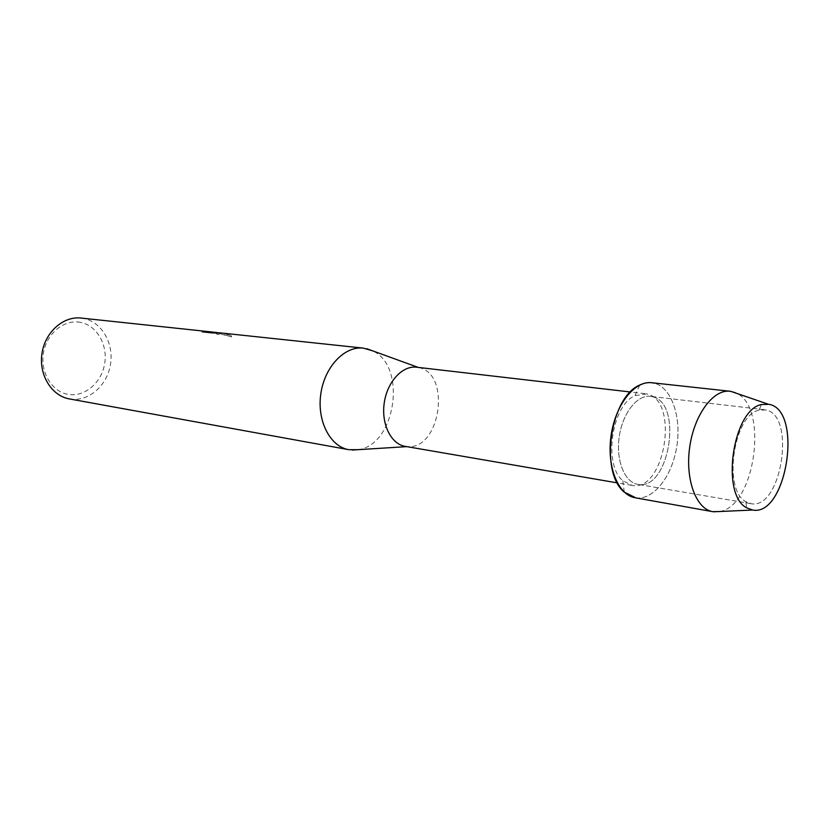 <?xml version="1.0" encoding="UTF-8"?>
<svg xmlns="http://www.w3.org/2000/svg" width="830" height="830" viewBox="0 0 830 830"><rect width="100%" height="100%" fill="white"/><g stroke="black" fill="none" stroke-linecap="round" stroke-linejoin="round"><path stroke-width="0.62" stroke-dasharray="4.15 3.11" d="M765.831 409.958L758.994 410.176C733.471 414.896 722.671 489.959 745.828 501.683L751.129 503.696C781.497 510.035 796.312 415.27 765.831 409.958L758.994 410.176C733.471 414.896 722.671 489.959 745.828 501.683L751.129 503.696C781.497 510.035 796.312 415.27 765.831 409.958M651.913 396.615L650.378 396.356C637.212 394.572 622.531 413.216 619.242 436.767C615.756 460.287 624.585 482.313 637.731 484.315L638.031 484.357C669.54 490.852 683.557 401.938 651.913 396.615L650.378 396.356C637.212 394.572 622.531 413.216 619.242 436.767C615.756 460.287 624.585 482.313 637.731 484.315L638.031 484.357C669.54 490.852 683.557 401.938 651.913 396.615M646.601 393.939L635.075 395.599C611.648 405.31 603.088 464.81 622.822 480.726L632.118 485.426C665.11 492.138 679.718 399.572 646.601 393.939M405.185 446.353L407.354 446.602C440.46 450.151 451.489 373.51 418.725 367.586L416.577 367.213M213.393 332.176L220.168 333.805L217.896 334.552L214.721 333.1L217.906 334.459L220.178 333.712L214.617 332.291M217.107 332.591L231.632 336.918L214.182 332.342M69.388 398.919L70.301 399.064C88.654 401.896 107.132 385.649 110.473 364.546C114.073 343.495 101.831 321.957 83.612 318.45L81.029 318.056M231.643 336.824L231.394 335.849L226.362 333.67L222.067 333.079M80.552 322.382C64.284 319 46.605 333.297 43.471 352.999C40.089 372.67 52.186 392.154 68.651 394.447C85.075 397.031 101.675 382.516 104.673 363.613C107.9 344.751 96.871 325.474 80.552 322.382M214.711 333.193L216.039 332.934L212.055 332.104M213.04 332.249L216.059 332.84L214.721 333.1M202.188 331.741L212.335 332.923M212.314 333.027L217.398 332.913M210.218 332.145L224.1 333.401L231.373 335.943L231.632 336.918M358.093 449.684C395.858 445.212 407.302 365.677 372.328 350.748M635.126 497.751L635.894 497.876C653.542 500.386 672.238 476.181 676.803 446.447C681.617 416.753 671.418 387.205 654.04 383.138L651.675 382.723M635.894 497.876C653.542 500.386 672.238 476.181 676.803 446.447C681.617 416.753 671.418 387.205 654.04 383.138M719.745 511.508C755.684 506.238 769.026 404.999 735.339 392.694M745.828 501.683L746.616 507.794L745.828 501.683M758.994 410.176L761.473 404.532L758.994 410.176M764.357 409.698L650.378 396.356L764.357 409.698M750.839 503.644L637.731 484.315L750.839 503.644M622.822 480.726L624.243 492.097M635.075 395.599L639.65 385.089M644.952 393.659L630.385 391.978M631.755 485.374L617.312 482.884M222.077 333.172L215.022 332.425M214.794 332.405L213.051 332.218M418.725 367.586L418.206 367.4M407.354 446.602L406.814 446.633"/><path stroke-width="1.25" d="M769.161 404.335L761.473 404.532C732.683 409.678 720.44 494.742 746.616 507.794L752.582 510.025C786.705 516.893 803.326 410.528 769.161 404.335L761.473 404.532C732.683 409.678 720.44 494.742 746.616 507.794L752.634 510.035C786.747 516.789 803.305 410.528 769.161 404.335M654.04 383.138C649.361 382.039 644.557 382.692 639.65 385.089C610.226 397.01 599.385 472.374 624.243 492.097L635.894 497.876M630.385 391.978L416.577 367.213C402.384 365.356 387.174 381.842 384.238 402.955C381.105 424.037 391.055 444.133 405.185 446.353L617.312 482.884M372.328 350.748L363.364 348.123C344.595 345.84 324.582 366.798 320.816 393.825C316.811 420.82 330.101 446.571 348.756 449.673L358.093 449.684M214.617 332.291L217.107 332.591M363.364 348.123L222.067 333.079L210.229 332.052L218.487 332.934L212.335 332.923L202.219 331.844L203.298 331.243L212.055 332.01L81.029 318.056C63.215 315.96 44.903 332.301 41.936 353.705C38.751 375.067 51.709 395.91 69.388 398.919L348.756 449.673M212.055 332.01L213.393 332.176M213.051 332.218L203.298 331.243M203.288 331.346L202.188 331.741M214.182 332.342L213.061 332.156M217.398 332.913L210.229 332.052M735.339 392.694L730.027 391.252C713.302 389.063 694.274 414.627 689.74 446.914C684.989 479.159 696.038 509.049 712.7 511.664L719.745 511.508M730.027 391.252L651.675 382.723C634.556 380.524 615.404 404.801 611.088 435.594C606.543 466.356 618.08 495.043 635.126 497.751L712.7 511.664M418.206 367.4L366.684 348.693M406.814 446.633L352.096 450.057M767.885 404.075L730.836 391.355M752.634 510.035L713.51 511.788"/></g></svg>
